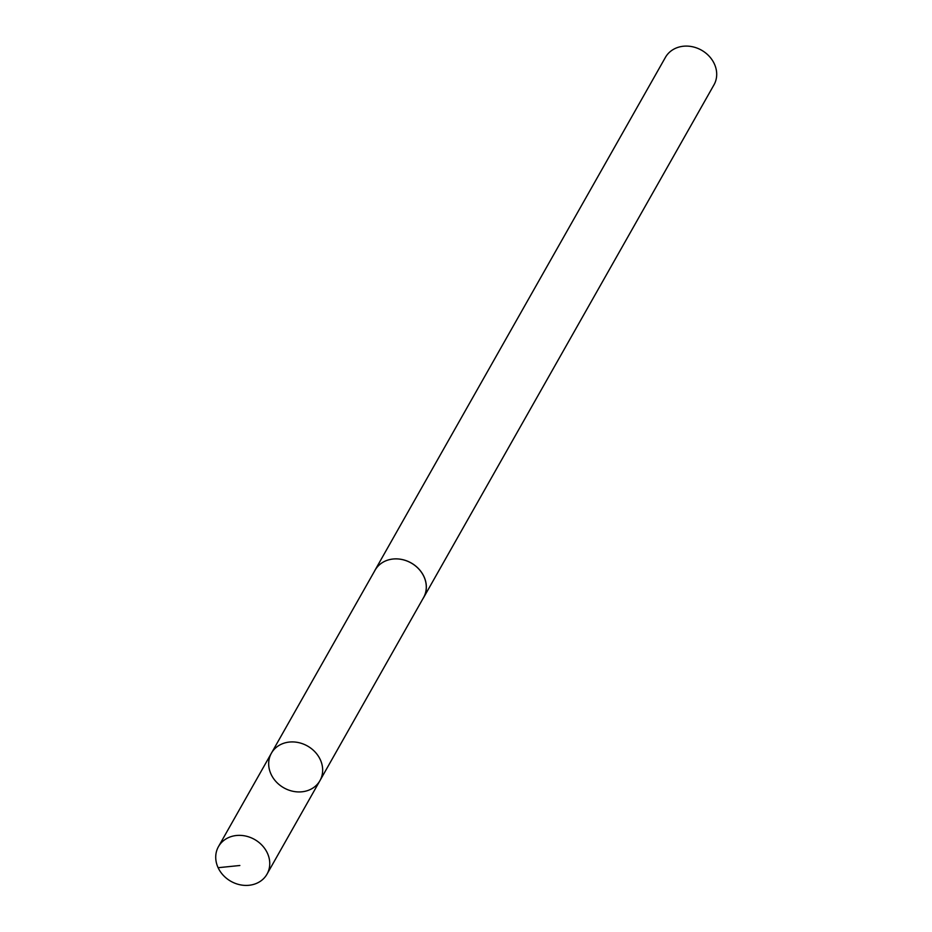 <?xml version="1.0" encoding="UTF-8"?>
<svg xmlns="http://www.w3.org/2000/svg" width="932" height="932" viewBox="0 0 932 932"><rect width="100%" height="100%" fill="white"/><g stroke="black" fill="none" stroke-linecap="round" stroke-linejoin="round"><path stroke-width="1.4" d="M374.373 571.433A27.902 24.034 29.5 0 1 375.048 570.128A27.843 23.987 29.5 0 1 378.171 566.015A27.843 23.987 29.5 0 1 413.68 564.582A27.843 23.987 29.5 0 1 423.559 597.587L319.932 780.667A27.878 24.022 -150.5 0 0 310.03 747.615A27.878 24.022 -150.5 0 0 274.474 749.06A27.878 24.022 -150.5 0 0 271.41 753.184A27.878 24.022 -150.5 0 0 283.829 787.831A27.878 24.022 -150.5 0 0 319.932 780.667A27.878 24.022 -150.5 0 0 310.03 747.615A27.878 24.022 -150.5 0 0 274.474 749.06A27.878 24.022 -150.5 0 0 271.41 753.184L218.461 846.64A27.902 24.034 29.5 0 1 221.536 842.505A27.902 24.034 29.5 0 1 257.115 841.06A27.902 24.034 29.5 0 1 267.018 874.134A27.902 24.034 29.5 0 1 263.942 878.282A27.902 24.034 29.5 0 1 228.363 879.715A27.902 24.034 29.5 0 1 218.461 846.64M271.41 753.184L375.095 570.151A27.902 24.034 29.5 0 1 411.175 562.951A27.902 24.034 29.5 0 1 423.606 597.622A27.902 24.034 29.5 0 1 422.825 598.88M375.048 570.128L665.425 57.365A27.902 24.034 29.5 0 1 701.54 50.2A27.902 24.034 29.5 0 1 713.97 84.859L423.606 597.622M218.111 867.704L239.85 865.502M319.932 780.667L267.018 874.134"/></g></svg>
